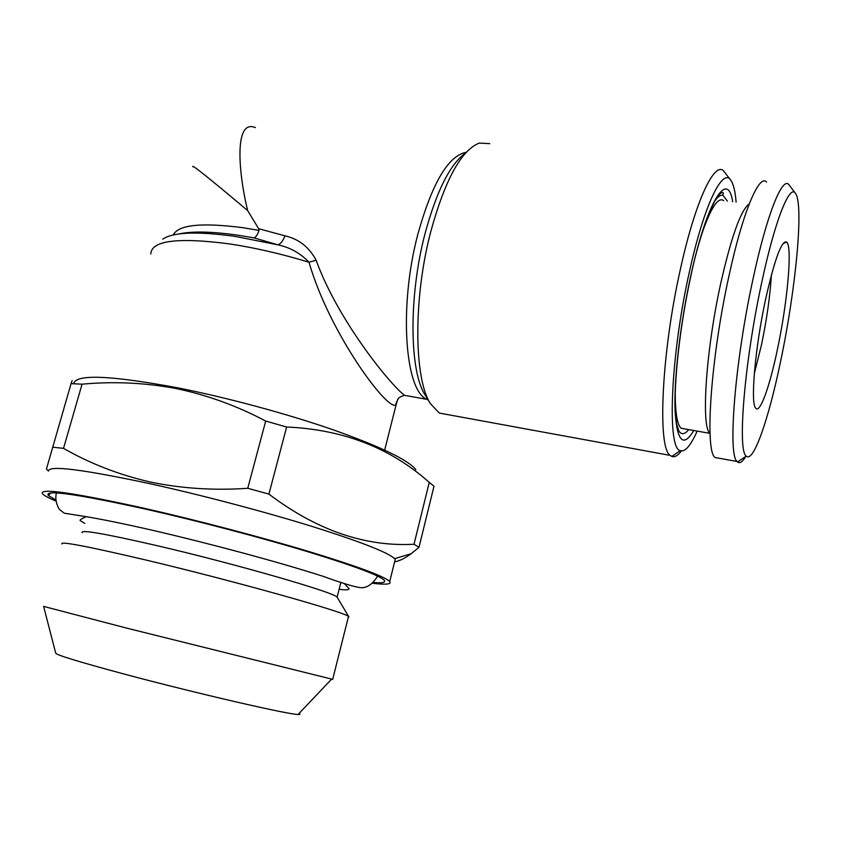 <?xml version="1.0" encoding="UTF-8"?>
<svg xmlns="http://www.w3.org/2000/svg" width="841" height="841" viewBox="0 0 841 841"><rect width="100%" height="100%" fill="white"/><g stroke="black" fill="none" stroke-linecap="round" stroke-linejoin="round"><path stroke-width="1.26" d="M710.014 433.346C700.942 427.323 705.778 350.56 720.884 282.671C731.512 236.111 740.963 209.84 749.257 203.837M780.459 362.04C768.6 419.281 753.42 463.286 746.303 456.085C737.263 451.68 744.274 362.849 761.589 283.154C774.698 221.162 789.667 183.643 795.47 193.388C804.101 204.416 795.597 290.944 780.459 362.04M745.82 456.411C742.519 461.94 739.744 463.78 737.504 461.951L737.063 461.499C727.665 454.918 734.845 362.24 752.916 279.464C766.54 215.349 782.309 176.053 788.879 184.663L795.47 193.388M719.202 458.25L715.008 457.483C704.579 450.734 710.687 358.392 728.926 276.111C742.645 212.374 759.181 173.383 766.55 182.045M765.531 299.638C774.603 259.228 781.657 240.042 786.703 242.092C792.579 246.855 787.407 302.718 777.431 349.372C769.641 386.892 759.843 414.224 755.638 408.053C750.34 403.154 755.06 348.048 765.531 299.638M771.386 274.975C770.114 295.927 766.834 319.117 761.547 344.558L754.314 373.583M685.11 428.973L681.084 428.258C677.257 424.631 675.302 413.152 675.218 393.83M697.178 431.097C690.671 445.719 685.047 452.237 680.306 450.639C666.85 449.178 670.403 355.48 689.599 271.012C704.085 204.973 722.724 166.949 730.892 180.363C733.51 184.158 735.244 191.422 736.106 202.145M681.389 450.944C677.825 455.654 674.629 457.483 671.801 456.442L670.193 455.391C657.242 448.053 661.415 352.337 680.821 267.333C695.339 201.535 714.156 161.63 723.46 170.755L730.734 180.163M489.735 143.643L479.202 143.096C461.068 150.36 444.847 180.142 430.55 232.442C413.11 299.312 414.077 379.06 430.434 403.691L439.307 413.068L448.295 414.718M162.712 239.159C173.141 232.127 197.162 231.18 234.776 236.342L277.95 244.847C289.966 247.38 300.332 253.183 309.036 262.245L316.111 260.184C309.067 247.044 298.681 238.928 284.973 235.827L258.681 228.731L247.664 210.607C223.601 190.224 189.656 162.134 193.01 166.865M397.667 399.433L396.153 404.553C389.12 413.688 329.073 332.92 309.036 262.245C281.619 253.898 255.191 247.801 229.751 243.932C177.63 237.162 151.306 240.537 150.791 254.056M284.973 235.827C283.018 240.841 280.673 243.848 277.95 244.847L254.171 237.919C256.074 236.994 257.682 234.492 259.017 230.392L258.681 228.731M255.412 127.601C233.377 118.339 238.855 175.065 247.664 210.607M714.797 201.01C717.909 196.584 720.621 194.681 722.945 195.322L727.402 201.073M373.393 582.498C381.93 583.191 385.63 582.55 384.484 580.563C380.763 575.885 355.039 566.214 307.291 551.57C260.552 537.462 197.614 520.894 146.281 509.257C76.699 493.951 44.047 489.367 48.336 495.507L55.811 499.975M348.868 616.852L337.125 597.184C335.349 592.747 236.626 564.164 157.172 545.693C105.051 533.699 80.042 529.357 82.145 532.668M348.258 617.462L348.952 617L348.489 616.516C346.503 612.542 235.028 581.142 145.44 559.917C87.128 546.23 59.312 540.921 61.982 544.011M332.679 679.349L126.613 628.101L43.616 606.403M299.039 713.462C300.594 714.261 300.269 714.608 298.071 714.482C288.684 714.629 196.762 693.457 125.519 674.419C79.685 662.109 56.421 655.023 55.716 653.152L43.627 606.445M55.948 501.057C48.336 497.872 43.816 495.412 42.397 493.667C39.495 487.822 73.251 492.658 143.664 508.153C196.09 520.032 260.374 536.915 308.5 551.402C357.709 566.435 384.779 576.484 389.719 581.552C391.759 584.295 386.04 584.863 372.563 583.276M46.486 469.099L48.494 471.076C48.515 465.062 82.492 469.31 150.434 483.796C201.682 495.097 264.169 511.601 311.696 526.308C360.326 541.615 387.964 552.4 394.629 558.666L395.228 559.37L394.597 561.893M46.444 469.057L71.064 383.654L82.061 384.179L63.517 448.358C90.04 463.528 118.791 474.723 149.793 481.914C181.372 488.526 214.024 490.65 247.759 488.285L268.91 494.109C316.658 530.208 365.026 546.934 414.014 544.253L418.986 547.323L411.133 553.735C405.047 558.256 399.538 560.958 394.608 561.851M73.808 383.139C77.067 373.993 111.506 375.528 177.146 387.722C227.175 397.593 287.538 413.93 333.761 430.014C381.068 446.886 408.421 460.111 415.843 469.688M247.759 488.285L265.693 421.057C236.962 405.814 206.991 394.955 175.78 388.468C144.778 382.697 113.535 381.267 82.061 384.179M265.693 421.057L286.634 427.018L268.91 494.109M414.014 544.253L429.257 482.387C390.529 447.885 342.991 429.436 286.634 427.018M429.257 482.387L434.009 486.182L418.986 547.323M71.064 383.654C72.337 379.449 72.4 379.417 71.254 383.549M52.626 447.17L63.517 448.358M688.695 429.604C684.753 434.513 681.462 434.965 678.845 430.96L677.52 428.216M316.111 260.184C337.651 319.864 389.772 384.137 404.447 395.312L408.61 396.058M702.109 232.999C711.044 207.454 718.235 196.657 723.691 200.621M465.472 153.115C449.946 164.279 436.405 191.359 424.842 234.366C408.526 296.799 409.514 371.365 425.041 394.839L425.388 395.417M428.153 399.948L426.955 399.37C405.005 390.897 398.623 306.902 417.777 234.492C432.106 183.117 448.264 155.701 466.25 152.263M173.299 234.944C178.239 224.778 201.451 222.36 242.954 227.711L259.017 230.392M254.171 237.919L238.003 235.207C211.711 231.464 192 231.054 178.86 233.966M732.648 201.714C727.801 169.178 707.144 200.936 691.008 274.849C680.369 322.765 673.946 378.271 675.018 409.914C676.879 441.378 683.144 448.232 693.804 430.508M377.662 576.127C372.983 583.496 367.959 587.344 362.566 587.691C358.319 588.09 345.104 584.274 322.923 576.264C277.519 561.704 210.713 543.822 153.672 530.545C124.531 523.859 100.405 518.992 85.845 516.637L64.221 513.178L59.921 509.825C59.07 509.699 54.076 500.731 56.494 492.931M84.783 523.407L80.126 520.568C79.622 520.022 81.609 518.718 86.066 516.668M339.133 589.247C345.893 590.235 349.194 590.025 349.015 588.605L344.179 583.423M746.303 456.085L737.504 461.951M737.063 461.499L715.008 457.483M783.055 243.533L786.703 242.092M710.014 433.367L681.084 428.258M430.434 403.691L425.514 395.627M427.144 398.287L426.955 399.37L404.447 395.312C400.842 396.51 398.792 397.614 398.298 398.623C396.132 402.765 395.417 404.742 396.164 404.553L384.673 450.082M678.845 430.96L676.542 423.612L675.376 411.712C673.767 381.299 680.159 324.142 691.071 275.102C699.67 232.642 715.102 196.847 718.876 194.965C720.863 192.736 722.324 192.032 723.281 192.862L722.945 195.322M51.017 492.921L48.336 495.507M340.899 582.266L337.125 597.184M348.489 616.516L332.647 679.486M298.071 714.482L331.512 679.244M389.719 581.552L395.228 559.37M394.629 558.666L411.133 553.735M670.193 455.391L439.307 413.068M680.306 450.639L671.801 456.442"/></g></svg>
